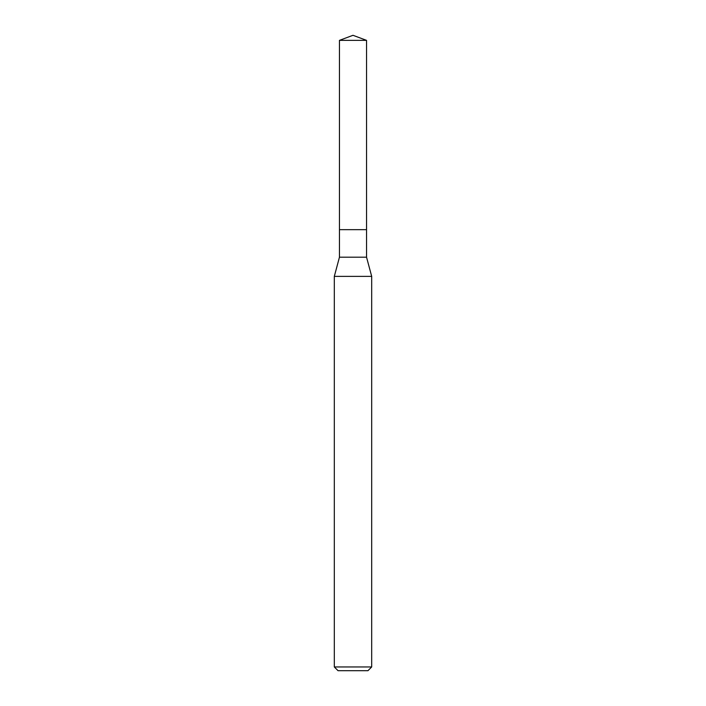 <?xml version="1.0" encoding="UTF-8"?>
<svg xmlns="http://www.w3.org/2000/svg" width="706" height="706" viewBox="0 0 706 706"><rect width="100%" height="100%" fill="white"/><g stroke="black" fill="none" stroke-linecap="round" stroke-linejoin="round"><path stroke-width="1.06" d="M339.454 229.662L339.454 257.196L366.546 257.196L366.546 40.366L339.454 40.366L339.454 229.662L366.546 229.662L339.454 229.662L339.454 40.366L353 35.3L339.454 40.366M366.546 257.196L371.691 276.381L334.309 276.381L339.454 257.196M371.691 666.958L367.95 670.7L338.05 670.7L334.309 666.958L371.691 666.958L371.691 276.381M353 35.3L366.546 40.366M334.309 666.958L334.309 276.381"/></g></svg>
